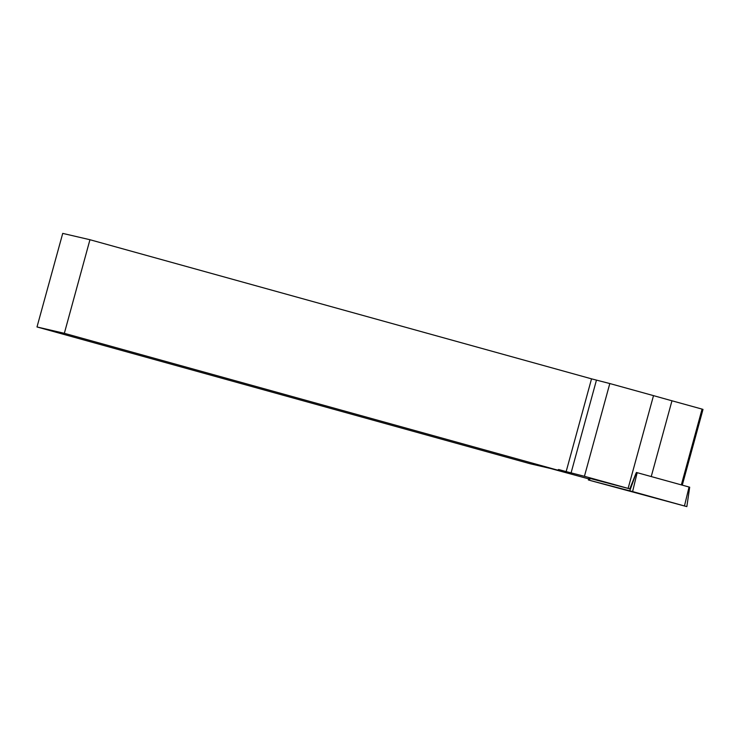 <?xml version="1.0" encoding="UTF-8"?>
<svg xmlns="http://www.w3.org/2000/svg" width="740" height="740" viewBox="0 0 740 740"><rect width="100%" height="100%" fill="white"/><g stroke="black" fill="none" stroke-linecap="round" stroke-linejoin="round"><path stroke-width="1.11" d="M629.786 490.805L636.428 472.471L689.051 487.022L689.68 487.207L686.85 506.604L588.365 479.946L686.85 506.604M652.338 497.262L622.451 489.131L652.338 497.262M550.227 468.411L588.799 478.9M37 326.96L530.247 463.776L557.59 470.122L64.343 333.315L37 326.96L62.724 233.396L89.947 239.723L591.528 378.843L566.155 471.602L584.424 476.301L609.806 383.542L653.503 395.632A66.193 0.777 -164.7 0 0 671.966 400.784L651.237 476.56M609.806 383.542L591.528 378.843M681.346 484.894L702.075 409.109L671.966 400.784M702.075 409.109L703 409.414L682.28 485.153M636.048 473.212L629.796 488.863L589.096 478.188L588.365 479.946M629.796 488.863A66.193 0.777 15.3 0 1 628.121 488.391L584.424 476.301M566.155 471.602L558.617 469.512L557.59 470.122M89.947 239.723L64.343 333.315M596.449 380.157L571.077 472.916M628.121 488.391L653.503 395.632M632.607 491.563L590.751 480.639L685.767 506.336L632.607 491.563L637.168 472.675M684.472 505.92L689.051 487.022M590.085 478.429L589.447 480.214"/></g></svg>
